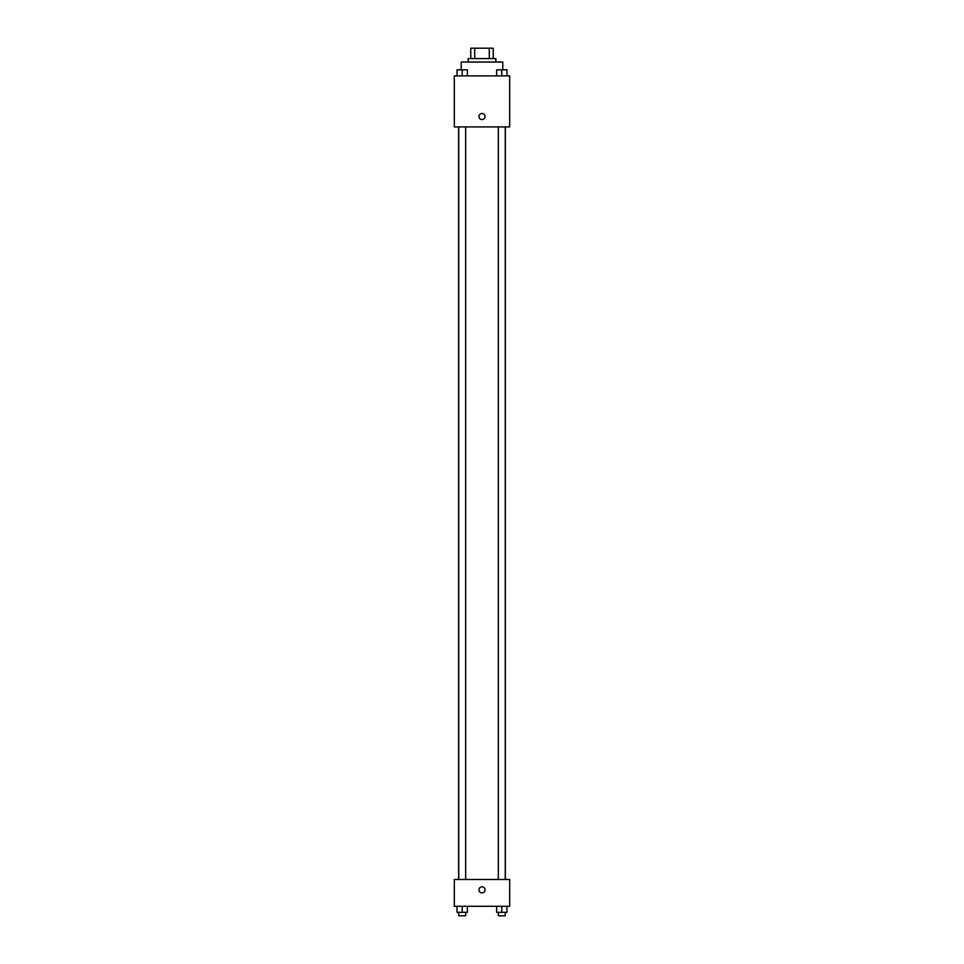 <?xml version="1.0" encoding="UTF-8"?>
<svg xmlns="http://www.w3.org/2000/svg" width="964" height="964" viewBox="0 0 964 964"><rect width="100%" height="100%" fill="white"/><g stroke="black" fill="none" stroke-linecap="round" stroke-linejoin="round"><path stroke-width="1.45" d="M474.722 58.575L474.722 48.2L470.757 48.2L470.757 58.575L470.757 48.2M474.722 48.2L493.243 48.2L493.243 58.575M489.278 58.575L489.278 48.2M468.155 62.045L468.155 58.575L495.845 58.575L495.845 62.045M502.762 69.794L502.762 62.045L461.238 62.045L461.238 69.794M454.321 75.879L509.679 75.879L509.679 126.911L454.321 126.911L454.321 75.879M478.975 116.536A3.025 3.025 0 0 1 483.518 113.909A3.025 3.025 0 0 1 483.518 119.162A3.025 3.025 0 0 1 478.975 116.536M454.321 879.469L509.679 879.469L509.679 906.281L454.321 906.281L454.321 879.469M482 892.881A3.025 3.025 0 0 1 479.373 888.338A3.025 3.025 0 0 1 484.627 888.338A3.025 3.025 0 0 1 482 892.881M496.605 906.281L496.605 912.342L506.98 912.342L506.98 906.281L506.98 912.342M501.786 912.342L501.786 906.281M505.257 912.342L505.257 915.8L498.328 915.8L498.328 912.342M457.02 906.281L457.02 912.342L467.395 912.342L467.395 906.281L467.395 912.342M462.214 912.342L462.214 906.281M465.672 912.342L465.672 915.8L458.744 915.8L458.744 912.342M496.605 75.879L496.605 69.83L506.98 69.83L506.98 75.879L506.98 69.83M501.786 75.879L501.786 69.83M505.257 69.83L498.328 69.83M457.02 75.879L457.02 69.83L467.395 69.83L467.395 75.879L467.395 69.83M462.214 75.879L462.214 69.83M465.672 69.83L458.744 69.83M505.389 879.469L505.389 126.911M458.611 879.469L458.611 126.911M498.328 126.911L498.328 879.469M505.257 126.911L505.257 879.469M465.672 879.469L465.672 126.911M458.744 879.469L458.744 126.911"/></g></svg>
